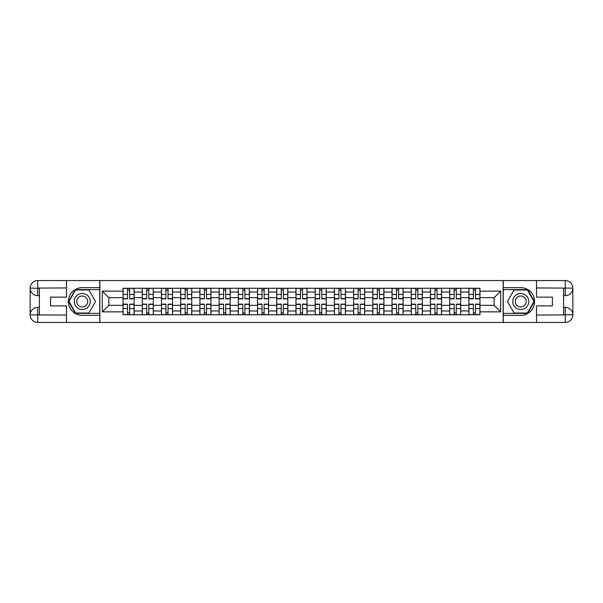 <?xml version="1.0" encoding="UTF-8"?>
<svg xmlns="http://www.w3.org/2000/svg" width="603" height="603" viewBox="0 0 603 603"><rect width="100%" height="100%" fill="white"/><g stroke="black" fill="none" stroke-linecap="round" stroke-linejoin="round"><path stroke-width="0.9" d="M63.157 322.439L539.843 322.439M539.843 280.561L63.157 280.561M142.24 314.743L142.24 292.018L134.107 292.018L134.107 314.743M134.107 292.018L134.107 288.257M142.24 292.018L142.24 288.257M153.32 288.257L153.32 314.743M161.453 314.743L161.453 288.257M172.541 288.257L172.541 314.743M180.666 314.743L180.666 288.257M191.754 288.257L191.754 314.743M199.879 314.743L199.879 288.257M210.967 288.257L210.967 314.743M219.1 314.743L219.1 288.257M230.18 288.257L230.18 314.743M238.313 314.743L238.313 288.257M249.401 288.257L249.401 314.743M257.526 314.743L257.526 288.257M268.614 288.257L268.614 314.743M276.739 314.743L276.739 288.257M287.827 288.257L287.827 314.743M295.96 314.743L295.96 288.257M307.04 288.257L307.04 314.743M315.173 314.743L315.173 288.257M326.261 288.257L326.261 314.743M334.386 314.743L334.386 288.257M345.474 288.257L345.474 314.743M353.599 314.743L353.599 288.257M364.687 288.257L364.687 314.743M372.82 314.743L372.82 288.257M383.9 288.257L383.9 314.743M392.033 314.743L392.033 288.257M403.121 288.257L403.121 314.743M411.246 314.743L411.246 288.257M422.334 288.257L422.334 314.743M430.459 314.743L430.459 288.257M441.547 288.257L441.547 314.743M449.68 314.743L449.68 288.257M460.76 288.257L460.76 314.743M468.893 314.743L468.893 288.257M468.893 305.322L460.76 305.322M449.68 305.322L441.547 305.322M430.459 305.322L422.334 305.322M411.246 305.322L403.121 305.322M392.033 305.322L383.9 305.322M372.82 305.322L364.687 305.322M353.599 305.322L345.474 305.322M334.386 305.322L326.261 305.322M315.173 305.322L307.04 305.322M295.96 305.322L287.827 305.322M276.739 305.322L268.614 305.322M257.526 305.322L249.401 305.322M238.313 305.322L230.18 305.322M219.1 305.322L210.967 305.322M199.879 305.322L191.754 305.322M180.666 305.322L172.541 305.322M161.453 305.322L153.32 305.322M142.24 305.322L134.107 305.322M468.893 297.678L460.76 297.678M449.68 297.678L441.547 297.678M430.459 297.678L422.334 297.678M411.246 297.678L403.121 297.678M392.033 297.678L383.9 297.678M372.82 297.678L364.687 297.678M353.599 297.678L345.474 297.678M334.386 297.678L326.261 297.678M315.173 297.678L307.04 297.678M295.96 297.678L287.827 297.678M276.739 297.678L268.614 297.678M257.526 297.678L249.401 297.678M238.313 297.678L230.18 297.678M219.1 297.678L210.967 297.678M199.879 297.678L191.754 297.678M180.666 297.678L172.541 297.678M161.453 297.678L153.32 297.678M142.24 297.678L134.107 297.678M108.857 305.322L123.02 305.322L123.02 297.678L108.857 297.678L108.857 305.322L102.329 311.849L102.329 291.151L123.02 291.151L123.02 297.678M479.98 297.678L479.98 305.322L494.143 305.322L494.143 297.678L479.98 297.678L479.98 288.257L123.02 288.257L123.02 291.151M479.98 291.151L500.671 291.151L500.671 311.849L479.98 311.849L479.98 305.322M123.02 305.322L123.02 314.743L479.98 314.743L479.98 311.849M123.02 311.849L102.329 311.849M503.136 322.628L503.136 280.372M99.864 322.628L99.864 280.372M129.615 312.897L127.519 312.897M127.519 290.103L129.615 290.103M148.828 312.897L146.733 312.897M146.733 290.103L148.828 290.103M168.041 312.897L165.946 312.897M165.946 290.103L168.041 290.103M187.254 312.897L185.166 312.897M185.166 290.103L187.254 290.103M206.475 312.897L204.379 312.897M204.379 290.103L206.475 290.103M225.688 312.897L223.592 312.897M223.592 290.103L225.688 290.103M244.901 312.897L242.805 312.897M242.805 290.103L244.901 290.103M264.114 312.897L262.026 312.897M262.026 290.103L264.114 290.103M283.335 312.897L281.239 312.897M281.239 290.103L283.335 290.103M302.548 312.897L300.452 312.897M300.452 290.103L302.548 290.103M321.761 312.897L319.665 312.897M319.665 290.103L321.761 290.103M340.974 312.897L338.886 312.897M338.886 290.103L340.974 290.103M360.195 312.897L358.099 312.897M358.099 290.103L360.195 290.103M379.408 312.897L377.312 312.897M377.312 290.103L379.408 290.103M398.621 312.897L396.525 312.897M396.525 290.103L398.621 290.103M417.834 312.897L415.746 312.897M415.746 290.103L417.834 290.103M437.054 312.897L434.959 312.897M434.959 290.103L437.054 290.103M456.267 312.897L454.172 312.897M454.172 290.103L456.267 290.103M475.481 312.897L473.385 312.897M473.385 290.103L475.481 290.103M102.329 291.151L108.857 297.678M494.143 305.322L500.671 311.849M494.143 297.678L500.671 291.151M129.615 298.854L129.615 288.385L134.047 288.385L134.047 298.854L129.615 298.854M127.519 289.983L129.615 289.983M127.519 288.385L123.087 288.385L123.087 298.854L127.519 298.854L127.519 288.385L129.615 288.385M127.519 304.146L127.519 314.615L123.087 314.615L123.087 304.146L127.519 304.146M129.615 313.017L127.519 313.017M129.615 314.615L134.047 314.615L134.047 304.146L129.615 304.146L129.615 314.615L127.519 314.615M148.828 298.854L148.828 288.385L153.26 288.385L153.26 298.854L148.828 298.854M146.733 289.983L148.828 289.983M146.733 288.385L142.3 288.385L142.3 298.854L146.733 298.854L146.733 288.385L148.828 288.385M168.041 298.854L168.041 288.385L172.473 288.385L172.473 298.854L168.041 298.854M165.946 289.983L168.041 289.983M165.946 288.385L161.514 288.385L161.514 298.854L165.946 298.854L165.946 288.385L168.041 288.385M39.391 295.651L37.725 295.651A7.575 7.575 0 0 1 30.15 288.136A7.575 7.575 0 0 1 37.725 280.561L99.744 280.561L99.744 287.646L82.249 287.646A13.854 13.854 0 0 0 68.395 301.5A13.854 13.854 0 0 0 82.249 315.354L99.744 315.354L99.744 322.439L37.725 322.439A7.575 7.575 0 0 1 30.15 314.864A7.575 7.575 0 0 1 37.725 307.349L39.391 307.349M99.744 315.354L99.744 287.646M66.488 280.561L66.488 297.128L50.599 297.128L50.599 305.872L66.488 305.872L66.488 322.439M37.725 295.651A7.575 7.575 0 0 1 30.15 288.136L37.725 288.257L37.725 295.651A7.575 7.575 0 0 1 30.15 288.136L30.15 314.864L66.488 315.052M37.725 315.052L37.725 322.439A7.575 7.575 0 0 1 30.15 314.864A7.575 7.575 0 0 1 37.725 307.349L37.725 314.743L39.391 314.743L39.391 288.257L37.725 288.257M99.744 289.613L75.39 289.613L68.523 301.5L75.39 313.387L99.744 313.387M563.609 307.349L565.275 307.349A7.575 7.575 0 0 1 572.85 314.864A7.575 7.575 0 0 1 565.275 322.439L503.256 322.439L503.256 315.354L520.751 315.354A13.854 13.854 0 0 0 534.605 301.5A13.854 13.854 0 0 0 520.751 287.646L503.256 287.646L503.256 280.561L565.275 280.561A7.575 7.575 0 0 1 572.85 288.136A7.575 7.575 0 0 1 565.275 295.651L563.609 295.651M503.256 287.646L503.256 315.354M536.512 322.439L536.512 305.872L552.401 305.872L552.401 297.128L536.512 297.128L536.512 280.561M565.275 307.349A7.575 7.575 0 0 1 572.85 314.864L565.275 314.743L565.275 307.349A7.575 7.575 0 0 1 572.85 314.864L572.85 288.136L536.512 287.948M565.275 287.948L565.275 280.561A7.575 7.575 0 0 1 572.85 288.136A7.575 7.575 0 0 1 565.275 295.651L565.275 288.257L563.609 288.257L563.609 314.743L565.275 314.743M503.256 313.387L527.61 313.387L534.477 301.5L527.61 289.613L503.256 289.613M74.244 301.5A8.005 8.005 0 0 0 82.249 309.505A8.005 8.005 0 0 0 90.262 301.5A8.005 8.005 0 0 0 82.249 293.495A8.005 8.005 0 0 0 74.244 301.5M76.769 301.5A5.48 5.48 0 0 0 82.249 306.98A5.48 5.48 0 0 0 87.737 301.5A5.48 5.48 0 0 0 82.249 296.02A5.48 5.48 0 0 0 76.769 301.5M88.905 289.983L95.553 301.5L88.905 313.017L75.601 313.017L68.953 301.5L75.601 289.983L88.905 289.983M512.738 301.5A8.005 8.005 0 0 0 520.751 309.505A8.005 8.005 0 0 0 528.756 301.5A8.005 8.005 0 0 0 520.751 293.495A8.005 8.005 0 0 0 512.738 301.5M515.264 301.5A5.48 5.48 0 0 0 520.751 306.98A5.48 5.48 0 0 0 526.231 301.5A5.48 5.48 0 0 0 520.751 296.02A5.48 5.48 0 0 0 515.264 301.5M527.399 289.983L534.047 301.5L527.399 313.017L514.095 313.017L507.447 301.5L514.095 289.983L527.399 289.983M146.733 304.146L146.733 314.615L142.3 314.615L142.3 304.146L146.733 304.146M148.828 313.017L146.733 313.017M148.828 314.615L153.26 314.615L153.26 304.146L148.828 304.146L148.828 314.615L146.733 314.615M165.946 304.146L165.946 314.615L161.514 314.615L161.514 304.146L165.946 304.146M168.041 313.017L165.946 313.017M168.041 314.615L172.473 314.615L172.473 304.146L168.041 304.146L168.041 314.615L165.946 314.615M187.254 298.854L187.254 288.385L191.694 288.385L191.694 298.854L187.254 298.854M185.166 289.983L187.254 289.983M185.166 288.385L180.727 288.385L180.727 298.854L185.166 298.854L185.166 288.385L187.254 288.385M206.475 298.854L206.475 288.385L210.907 288.385L210.907 298.854L206.475 298.854M204.379 289.983L206.475 289.983M204.379 288.385L199.947 288.385L199.947 298.854L204.379 298.854L204.379 288.385L206.475 288.385M225.688 298.854L225.688 288.385L230.12 288.385L230.12 298.854L225.688 298.854M223.592 289.983L225.688 289.983M223.592 288.385L219.16 288.385L219.16 298.854L223.592 298.854L223.592 288.385L225.688 288.385M185.166 304.146L185.166 314.615L180.727 314.615L180.727 304.146L185.166 304.146M187.254 313.017L185.166 313.017M187.254 314.615L191.694 314.615L191.694 304.146L187.254 304.146L187.254 314.615L185.166 314.615M204.379 304.146L204.379 314.615L199.947 314.615L199.947 304.146L204.379 304.146M206.475 313.017L204.379 313.017M206.475 314.615L210.907 314.615L210.907 304.146L206.475 304.146L206.475 314.615L204.379 314.615M223.592 304.146L223.592 314.615L219.16 314.615L219.16 304.146L223.592 304.146M225.688 313.017L223.592 313.017M225.688 314.615L230.12 314.615L230.12 304.146L225.688 304.146L225.688 314.615L223.592 314.615M244.901 298.854L244.901 288.385L249.333 288.385L249.333 298.854L244.901 298.854M242.805 289.983L244.901 289.983M242.805 288.385L238.373 288.385L238.373 298.854L242.805 298.854L242.805 288.385L244.901 288.385M242.805 304.146L242.805 314.615L238.373 314.615L238.373 304.146L242.805 304.146M244.901 313.017L242.805 313.017M244.901 314.615L249.333 314.615L249.333 304.146L244.901 304.146L244.901 314.615L242.805 314.615M264.114 298.854L264.114 288.385L268.554 288.385L268.554 298.854L264.114 298.854M262.026 289.983L264.114 289.983M262.026 288.385L257.587 288.385L257.587 298.854L262.026 298.854L262.026 288.385L264.114 288.385M262.026 304.146L262.026 314.615L257.587 314.615L257.587 304.146L262.026 304.146M264.114 313.017L262.026 313.017M264.114 314.615L268.554 314.615L268.554 304.146L264.114 304.146L264.114 314.615L262.026 314.615M283.335 298.854L283.335 288.385L287.767 288.385L287.767 298.854L283.335 298.854M281.239 289.983L283.335 289.983M281.239 288.385L276.807 288.385L276.807 298.854L281.239 298.854L281.239 288.385L283.335 288.385M281.239 304.146L281.239 314.615L276.807 314.615L276.807 304.146L281.239 304.146M283.335 313.017L281.239 313.017M283.335 314.615L287.767 314.615L287.767 304.146L283.335 304.146L283.335 314.615L281.239 314.615M302.548 298.854L302.548 288.385L306.98 288.385L306.98 298.854L302.548 298.854M300.452 289.983L302.548 289.983M300.452 288.385L296.02 288.385L296.02 298.854L300.452 298.854L300.452 288.385L302.548 288.385M300.452 304.146L300.452 314.615L296.02 314.615L296.02 304.146L300.452 304.146M302.548 313.017L300.452 313.017M302.548 314.615L306.98 314.615L306.98 304.146L302.548 304.146L302.548 314.615L300.452 314.615M321.761 298.854L321.761 288.385L326.193 288.385L326.193 298.854L321.761 298.854M319.665 289.983L321.761 289.983M319.665 288.385L315.233 288.385L315.233 298.854L319.665 298.854L319.665 288.385L321.761 288.385M319.665 304.146L319.665 314.615L315.233 314.615L315.233 304.146L319.665 304.146M321.761 313.017L319.665 313.017M321.761 314.615L326.193 314.615L326.193 304.146L321.761 304.146L321.761 314.615L319.665 314.615M340.974 298.854L340.974 288.385L345.413 288.385L345.413 298.854L340.974 298.854M338.886 289.983L340.974 289.983M338.886 288.385L334.446 288.385L334.446 298.854L338.886 298.854L338.886 288.385L340.974 288.385M338.886 304.146L338.886 314.615L334.446 314.615L334.446 304.146L338.886 304.146M340.974 313.017L338.886 313.017M340.974 314.615L345.413 314.615L345.413 304.146L340.974 304.146L340.974 314.615L338.886 314.615M360.195 298.854L360.195 288.385L364.627 288.385L364.627 298.854L360.195 298.854M358.099 289.983L360.195 289.983M358.099 288.385L353.667 288.385L353.667 298.854L358.099 298.854L358.099 288.385L360.195 288.385M358.099 304.146L358.099 314.615L353.667 314.615L353.667 304.146L358.099 304.146M360.195 313.017L358.099 313.017M360.195 314.615L364.627 314.615L364.627 304.146L360.195 304.146L360.195 314.615L358.099 314.615M379.408 298.854L379.408 288.385L383.84 288.385L383.84 298.854L379.408 298.854M377.312 289.983L379.408 289.983M377.312 288.385L372.88 288.385L372.88 298.854L377.312 298.854L377.312 288.385L379.408 288.385M377.312 304.146L377.312 314.615L372.88 314.615L372.88 304.146L377.312 304.146M379.408 313.017L377.312 313.017M379.408 314.615L383.84 314.615L383.84 304.146L379.408 304.146L379.408 314.615L377.312 314.615M398.621 298.854L398.621 288.385L403.053 288.385L403.053 298.854L398.621 298.854M396.525 289.983L398.621 289.983M396.525 288.385L392.093 288.385L392.093 298.854L396.525 298.854L396.525 288.385L398.621 288.385M396.525 304.146L396.525 314.615L392.093 314.615L392.093 304.146L396.525 304.146M398.621 313.017L396.525 313.017M398.621 314.615L403.053 314.615L403.053 304.146L398.621 304.146L398.621 314.615L396.525 314.615M417.834 298.854L417.834 288.385L422.273 288.385L422.273 298.854L417.834 298.854M415.746 289.983L417.834 289.983M415.746 288.385L411.306 288.385L411.306 298.854L415.746 298.854L415.746 288.385L417.834 288.385M415.746 304.146L415.746 314.615L411.306 314.615L411.306 304.146L415.746 304.146M417.834 313.017L415.746 313.017M417.834 314.615L422.273 314.615L422.273 304.146L417.834 304.146L417.834 314.615L415.746 314.615M437.054 298.854L437.054 288.385L441.486 288.385L441.486 298.854L437.054 298.854M434.959 289.983L437.054 289.983M434.959 288.385L430.527 288.385L430.527 298.854L434.959 298.854L434.959 288.385L437.054 288.385M434.959 304.146L434.959 314.615L430.527 314.615L430.527 304.146L434.959 304.146M437.054 313.017L434.959 313.017M437.054 314.615L441.486 314.615L441.486 304.146L437.054 304.146L437.054 314.615L434.959 314.615M456.267 298.854L456.267 288.385L460.7 288.385L460.7 298.854L456.267 298.854M454.172 289.983L456.267 289.983M454.172 288.385L449.74 288.385L449.74 298.854L454.172 298.854L454.172 288.385L456.267 288.385M454.172 304.146L454.172 314.615L449.74 314.615L449.74 304.146L454.172 304.146M456.267 313.017L454.172 313.017M456.267 314.615L460.7 314.615L460.7 304.146L456.267 304.146L456.267 314.615L454.172 314.615M475.481 298.854L475.481 288.385L479.913 288.385L479.913 298.854L475.481 298.854M473.385 289.983L475.481 289.983M473.385 288.385L468.953 288.385L468.953 298.854L473.385 298.854L473.385 288.385L475.481 288.385M473.385 304.146L473.385 314.615L468.953 314.615L468.953 304.146L473.385 304.146M475.481 313.017L473.385 313.017M475.481 314.615L479.913 314.615L479.913 304.146L475.481 304.146L475.481 314.615L473.385 314.615M449.68 292.018L441.547 292.018M430.459 292.018L422.334 292.018M411.246 292.018L403.121 292.018M392.033 292.018L383.9 292.018M372.82 292.018L364.687 292.018M353.599 292.018L345.474 292.018M334.386 292.018L326.261 292.018M315.173 292.018L307.04 292.018M295.96 292.018L287.827 292.018M276.739 292.018L268.614 292.018M257.526 292.018L249.401 292.018M238.313 292.018L230.18 292.018M219.1 292.018L210.967 292.018M199.879 292.018L191.754 292.018M180.666 292.018L172.541 292.018M161.453 292.018L153.32 292.018M468.893 292.018L460.76 292.018M449.68 310.982L441.547 310.982M430.459 310.982L422.334 310.982M411.246 310.982L403.121 310.982M392.033 310.982L383.9 310.982M372.82 310.982L364.687 310.982M353.599 310.982L345.474 310.982M334.386 310.982L326.261 310.982M315.173 310.982L307.04 310.982M295.96 310.982L287.827 310.982M276.739 310.982L268.614 310.982M257.526 310.982L249.401 310.982M238.313 310.982L230.18 310.982M219.1 310.982L210.967 310.982M199.879 310.982L191.754 310.982M180.666 310.982L172.541 310.982M161.453 310.982L153.32 310.982M142.24 310.982L134.107 310.982M468.893 310.982L460.76 310.982M129.615 298.591L134.047 298.591M129.615 294.43L134.047 294.43M123.087 298.591L127.519 298.591M123.087 294.43L127.519 294.43M127.519 304.409L123.087 304.409M127.519 308.57L123.087 308.57M134.047 304.409L129.615 304.409M134.047 308.57L129.615 308.57M148.828 298.591L153.26 298.591M148.828 294.43L153.26 294.43M142.3 298.591L146.733 298.591M142.3 294.43L146.733 294.43M168.041 298.591L172.473 298.591M168.041 294.43L172.473 294.43M161.514 298.591L165.946 298.591M161.514 294.43L165.946 294.43M66.488 287.948L37.544 288.083M30.15 314.864A7.575 7.575 0 0 1 37.725 307.349M30.15 288.136A7.575 7.575 0 0 1 37.725 280.561L37.725 287.948M536.512 315.052L565.456 314.917M572.85 288.136A7.575 7.575 0 0 1 565.275 295.651M572.85 314.864A7.575 7.575 0 0 1 565.275 322.439L565.275 315.052M146.733 304.409L142.3 304.409M146.733 308.57L142.3 308.57M153.26 304.409L148.828 304.409M153.26 308.57L148.828 308.57M165.946 304.409L161.514 304.409M165.946 308.57L161.514 308.57M172.473 304.409L168.041 304.409M172.473 308.57L168.041 308.57M187.254 298.591L191.694 298.591M187.254 294.43L191.694 294.43M180.727 298.591L185.166 298.591M180.727 294.43L185.166 294.43M206.475 298.591L210.907 298.591M206.475 294.43L210.907 294.43M199.947 298.591L204.379 298.591M199.947 294.43L204.379 294.43M225.688 298.591L230.12 298.591M225.688 294.43L230.12 294.43M219.16 298.591L223.592 298.591M219.16 294.43L223.592 294.43M185.166 304.409L180.727 304.409M185.166 308.57L180.727 308.57M191.694 304.409L187.254 304.409M191.694 308.57L187.254 308.57M204.379 304.409L199.947 304.409M204.379 308.57L199.947 308.57M210.907 304.409L206.475 304.409M210.907 308.57L206.475 308.57M223.592 304.409L219.16 304.409M223.592 308.57L219.16 308.57M230.12 304.409L225.688 304.409M230.12 308.57L225.688 308.57M244.901 298.591L249.333 298.591M244.901 294.43L249.333 294.43M238.373 298.591L242.805 298.591M238.373 294.43L242.805 294.43M242.805 304.409L238.373 304.409M242.805 308.57L238.373 308.57M249.333 304.409L244.901 304.409M249.333 308.57L244.901 308.57M264.114 298.591L268.554 298.591M264.114 294.43L268.554 294.43M257.587 298.591L262.026 298.591M257.587 294.43L262.026 294.43M262.026 304.409L257.587 304.409M262.026 308.57L257.587 308.57M268.554 304.409L264.114 304.409M268.554 308.57L264.114 308.57M283.335 298.591L287.767 298.591M283.335 294.43L287.767 294.43M276.807 298.591L281.239 298.591M276.807 294.43L281.239 294.43M281.239 304.409L276.807 304.409M281.239 308.57L276.807 308.57M287.767 304.409L283.335 304.409M287.767 308.57L283.335 308.57M302.548 298.591L306.98 298.591M302.548 294.43L306.98 294.43M296.02 298.591L300.452 298.591M296.02 294.43L300.452 294.43M300.452 304.409L296.02 304.409M300.452 308.57L296.02 308.57M306.98 304.409L302.548 304.409M306.98 308.57L302.548 308.57M321.761 298.591L326.193 298.591M321.761 294.43L326.193 294.43M315.233 298.591L319.665 298.591M315.233 294.43L319.665 294.43M319.665 304.409L315.233 304.409M319.665 308.57L315.233 308.57M326.193 304.409L321.761 304.409M326.193 308.57L321.761 308.57M340.974 298.591L345.413 298.591M340.974 294.43L345.413 294.43M334.446 298.591L338.886 298.591M334.446 294.43L338.886 294.43M338.886 304.409L334.446 304.409M338.886 308.57L334.446 308.57M345.413 304.409L340.974 304.409M345.413 308.57L340.974 308.57M360.195 298.591L364.627 298.591M360.195 294.43L364.627 294.43M353.667 298.591L358.099 298.591M353.667 294.43L358.099 294.43M358.099 304.409L353.667 304.409M358.099 308.57L353.667 308.57M364.627 304.409L360.195 304.409M364.627 308.57L360.195 308.57M379.408 298.591L383.84 298.591M379.408 294.43L383.84 294.43M372.88 298.591L377.312 298.591M372.88 294.43L377.312 294.43M377.312 304.409L372.88 304.409M377.312 308.57L372.88 308.57M383.84 304.409L379.408 304.409M383.84 308.57L379.408 308.57M398.621 298.591L403.053 298.591M398.621 294.43L403.053 294.43M392.093 298.591L396.525 298.591M392.093 294.43L396.525 294.43M396.525 304.409L392.093 304.409M396.525 308.57L392.093 308.57M403.053 304.409L398.621 304.409M403.053 308.57L398.621 308.57M417.834 298.591L422.273 298.591M417.834 294.43L422.273 294.43M411.306 298.591L415.746 298.591M411.306 294.43L415.746 294.43M415.746 304.409L411.306 304.409M415.746 308.57L411.306 308.57M422.273 304.409L417.834 304.409M422.273 308.57L417.834 308.57M437.054 298.591L441.486 298.591M437.054 294.43L441.486 294.43M430.527 298.591L434.959 298.591M430.527 294.43L434.959 294.43M434.959 304.409L430.527 304.409M434.959 308.57L430.527 308.57M441.486 304.409L437.054 304.409M441.486 308.57L437.054 308.57M456.267 298.591L460.7 298.591M456.267 294.43L460.7 294.43M449.74 298.591L454.172 298.591M449.74 294.43L454.172 294.43M454.172 304.409L449.74 304.409M454.172 308.57L449.74 308.57M460.7 304.409L456.267 304.409M460.7 308.57L456.267 308.57M475.481 298.591L479.913 298.591M475.481 294.43L479.913 294.43M468.953 298.591L473.385 298.591M468.953 294.43L473.385 294.43M473.385 304.409L468.953 304.409M473.385 308.57L468.953 308.57M479.913 304.409L475.481 304.409M479.913 308.57L475.481 308.57"/></g></svg>
